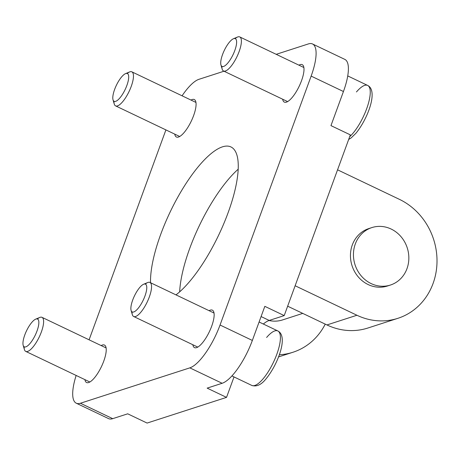 <?xml version="1.0" encoding="UTF-8"?>
<svg xmlns="http://www.w3.org/2000/svg" width="460" height="460" viewBox="0 0 460 460"><rect width="100%" height="100%" fill="white"/><g stroke="black" fill="none" stroke-linecap="round" stroke-linejoin="round"><path stroke-width="0.69" d="M276.213 54.326L308.378 43.924A41.509 13.133 115.5 0 1 312.53 43.97L344.839 59.392A41.509 13.133 115.5 0 1 343.442 91.517L330.964 125.62L350.347 134.872L284.211 315.594L264.828 306.343L252.35 340.44A41.509 13.133 115.5 0 1 222.14 383.278L207.149 388.125L226.533 397.377L147.091 423.068L127.707 413.816L112.717 418.663A41.509 13.133 115.5 0 1 108.566 418.617L76.262 403.196A41.509 13.133 115.5 0 1 76.153 375.452M234.013 376.935L226.533 397.377M337.559 169.82L399.355 199.318A64.153 58.293 -107.9 0 1 433.061 283.498A64.153 58.293 -107.9 0 1 397.883 318.32A64.153 58.293 -107.9 0 1 356.931 315.249L295.13 285.752M397.883 318.32L367.908 328.014A64.153 58.293 -107.9 0 1 326.951 324.944L287.655 306.188M325.231 324.127A64.153 58.293 -107.9 0 1 292.962 352.251A64.153 58.293 -107.9 0 1 279.323 354.763M179.659 291.847A84.904 26.87 115.5 0 1 189.744 248.371A84.904 26.87 115.5 0 1 238.205 169.199M150.535 282.733A84.904 26.87 115.5 0 1 160.672 234.491A84.904 26.87 115.5 0 1 230.972 146.958A84.904 26.87 115.5 0 1 228.12 212.675A84.904 26.87 115.5 0 1 175.99 294.883M355.298 243.978A30.187 27.433 -107.9 0 1 371.853 227.591A30.187 27.433 -107.9 0 1 400.993 236.664A30.187 27.433 -107.9 0 1 406.985 268.651A30.187 27.433 -107.9 0 1 390.431 285.039A30.187 27.433 -107.9 0 1 361.29 275.965A30.187 27.433 -107.9 0 1 355.298 243.978M269.025 320.505A30.187 27.433 72.1 0 0 282.509 319.941L302.749 313.392M371.853 227.591L368.857 228.562A30.187 27.433 72.1 0 0 352.303 244.95A30.187 27.433 72.1 0 0 358.294 276.931A30.187 27.433 72.1 0 0 387.435 286.005L390.431 285.039M182.079 95.806A41.509 13.133 115.5 0 1 198.961 79.31L223.991 71.214M312.53 43.97A41.509 13.133 115.5 0 1 311.138 76.101L220.047 325.019A41.509 13.133 115.5 0 1 189.83 367.862L80.414 403.247A41.509 13.133 115.5 0 1 76.262 403.196M209.093 310.684A20.758 6.566 115.5 0 1 212.376 310.161A20.758 6.566 115.5 0 1 211.675 326.221A20.758 6.566 115.5 0 1 194.494 347.616A20.758 6.566 115.5 0 1 192.838 344.735M298.937 65.17A20.758 6.566 115.5 0 1 302.22 64.647A20.758 6.566 115.5 0 1 301.524 80.713A20.758 6.566 115.5 0 1 284.337 102.108A20.758 6.566 115.5 0 1 282.681 99.228M101.171 345.581A20.758 6.566 115.5 0 1 104.454 345.058A20.758 6.566 115.5 0 1 103.759 361.123A20.758 6.566 115.5 0 1 86.572 382.519A20.758 6.566 115.5 0 1 84.916 379.638M191.015 100.073A20.758 6.566 115.5 0 1 194.298 99.55A20.758 6.566 115.5 0 1 193.602 115.615A20.758 6.566 115.5 0 1 176.416 137.011A20.758 6.566 115.5 0 1 174.76 134.13M89.09 339.813L165.91 129.904M284.211 315.594L269.226 320.442L261.09 316.56M263.333 324.03A41.509 13.133 115.5 0 1 269.226 320.442M227.752 63.106A15.399 4.87 -64.5 0 0 236.572 43.274A15.399 4.87 -64.5 0 0 229.586 41.975A15.399 4.87 -64.5 0 0 220.765 61.801A15.399 4.87 -64.5 0 0 227.752 63.106A15.399 4.87 -64.5 0 0 236.055 46.362A15.399 4.87 -64.5 0 0 233.456 38.738A15.399 4.87 -64.5 0 0 229.586 41.975A15.399 4.87 -64.5 0 0 220.949 64.935A15.399 4.87 -64.5 0 0 227.752 63.106M220.949 64.935L222.18 69.15A18.866 5.968 -64.5 0 0 230.517 66.907A18.866 5.968 -64.5 0 0 240.695 46.391A18.866 5.968 -64.5 0 0 237.504 37.047L233.456 38.738M221.892 66.355A18.866 5.968 -64.5 0 0 223.514 70.984A18.866 5.968 -64.5 0 0 230.517 66.907A18.866 5.968 -64.5 0 0 239.953 49.116A18.866 5.968 -64.5 0 0 239.769 36.932A18.866 5.968 -64.5 0 0 235.152 38.582M347.743 75.923L367.661 85.433A30.187 9.551 -64.5 0 1 367.954 104.932A30.187 9.551 -64.5 0 1 352.86 133.394A30.187 9.551 -64.5 0 1 349.669 136.724A30.187 9.551 -64.5 0 0 352.86 133.394A30.187 9.551 -64.5 0 0 367.954 104.932A30.187 9.551 -64.5 0 0 367.661 85.433A30.187 9.551 -64.5 0 0 356.454 91.96M137.908 308.614A15.399 4.87 -64.5 0 0 146.728 288.782A15.399 4.87 -64.5 0 0 139.742 287.483A15.399 4.87 -64.5 0 0 130.922 307.315A15.399 4.87 -64.5 0 0 137.908 308.614A15.399 4.87 -64.5 0 0 146.211 291.87A15.399 4.87 -64.5 0 0 143.612 284.251A15.399 4.87 -64.5 0 0 139.742 287.483A15.399 4.87 -64.5 0 0 131.106 310.448A15.399 4.87 -64.5 0 0 137.908 308.614M131.106 310.448L132.336 314.663A18.866 5.968 -64.5 0 0 140.674 312.415A18.866 5.968 -64.5 0 0 150.851 291.899A18.866 5.968 -64.5 0 0 147.66 282.555L143.612 284.251M132.049 311.863A18.866 5.968 -64.5 0 0 133.67 316.497A18.866 5.968 -64.5 0 0 140.674 312.415A18.866 5.968 -64.5 0 0 150.109 294.624A18.866 5.968 -64.5 0 0 149.925 282.44A18.866 5.968 -64.5 0 0 145.308 284.09M231.909 375.929L251.81 385.428A30.187 9.551 -64.5 0 0 263.017 378.902A30.187 9.551 -64.5 0 0 278.11 350.44A30.187 9.551 -64.5 0 0 277.817 330.941A30.187 9.551 -64.5 0 0 266.61 337.473M251.81 385.428A30.187 9.551 -64.5 0 0 263.017 378.902A30.187 9.551 -64.5 0 0 278.11 350.44A30.187 9.551 -64.5 0 0 277.817 330.941C288.644 336.272 277.817 364.492 266.11 378.764C261.372 384.744 256.605 386.969 251.81 385.428M29.986 343.516A15.399 4.87 -64.5 0 0 38.807 323.685A15.399 4.87 -64.5 0 0 31.82 322.385A15.399 4.87 -64.5 0 0 23 342.217A15.399 4.87 -64.5 0 0 29.986 343.516A15.399 4.87 -64.5 0 0 38.295 326.772A15.399 4.87 -64.5 0 0 35.69 319.148A15.399 4.87 -64.5 0 0 31.82 322.385A15.399 4.87 -64.5 0 0 23.184 345.351A15.399 4.87 -64.5 0 0 29.986 343.516M23.184 345.351L24.415 349.56A18.866 5.968 -64.5 0 0 32.752 347.317A18.866 5.968 -64.5 0 0 42.929 326.801A18.866 5.968 -64.5 0 0 39.738 317.457L35.69 319.148M24.127 346.765A18.866 5.968 -64.5 0 0 25.748 351.394A18.866 5.968 -64.5 0 0 32.752 347.317A18.866 5.968 -64.5 0 0 42.188 329.527A18.866 5.968 -64.5 0 0 42.004 317.342A18.866 5.968 -64.5 0 0 37.386 318.993M119.83 98.003A15.399 4.87 -64.5 0 0 128.65 78.177A15.399 4.87 -64.5 0 0 121.664 76.872A15.399 4.87 -64.5 0 0 112.844 96.703A15.399 4.87 -64.5 0 0 119.83 98.003A15.399 4.87 -64.5 0 0 128.139 81.265A15.399 4.87 -64.5 0 0 125.534 73.64A15.399 4.87 -64.5 0 0 121.664 76.872A15.399 4.87 -64.5 0 0 113.028 99.837A15.399 4.87 -64.5 0 0 119.83 98.003M113.028 99.837L114.258 104.052A18.866 5.968 -64.5 0 0 122.596 101.804A18.866 5.968 -64.5 0 0 132.773 81.288A18.866 5.968 -64.5 0 0 129.582 71.95L125.534 73.64M113.971 101.257A18.866 5.968 -64.5 0 0 115.592 105.886A18.866 5.968 -64.5 0 0 122.596 101.804A18.866 5.968 -64.5 0 0 132.031 84.019A18.866 5.968 -64.5 0 0 131.847 71.829A18.866 5.968 -64.5 0 0 127.23 73.485M326.951 324.944L356.931 315.249M343.442 91.517L311.138 76.101M252.35 340.44L220.047 325.019M222.14 383.278L189.83 367.862M112.717 418.663L80.414 403.247M292.962 352.251L278.541 356.92M239.769 36.932L303.876 67.528M223.514 70.984L287.621 101.585M367.661 85.433C378.488 90.764 367.661 118.985 355.954 133.25L351.216 137.862L348.663 139.483M149.925 282.44L214.032 313.041M133.67 316.497L197.777 347.093M259.095 322.006L277.817 330.941M42.004 317.342L106.11 347.938M25.748 351.394L89.855 381.995M131.847 71.829L195.954 102.43M115.592 105.886L179.699 136.488"/></g></svg>

